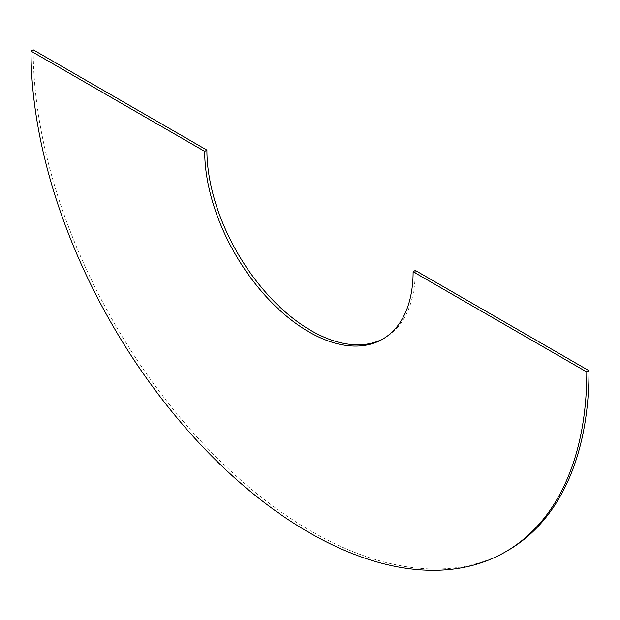 <?xml version="1.0" encoding="UTF-8"?>
<svg xmlns="http://www.w3.org/2000/svg" width="620" height="620" viewBox="0 0 620 620"><rect width="100%" height="100%" fill="white"/><g stroke="black" fill="none" stroke-linecap="round" stroke-linejoin="round"><path stroke-width="0.46" stroke-dasharray="3.1 2.33" d="M383.679 338.528A147.374 85.087 -120 0 0 384.788 337.9A147.374 85.087 -120 0 0 415.315 270.436M33.209 49.825A393.003 226.904 -120 0 0 204.755 445.331A393.003 226.904 -120 0 0 507.602 550.622M382.587 339.179L384.788 337.9"/><path stroke-width="0.93" d="M383.679 338.528A147.374 85.087 -120 0 1 270.506 297.654A147.374 85.087 -120 0 1 206.894 150.102L204.685 151.373A147.374 85.087 -120 0 0 269.018 299.692A147.374 85.087 -120 0 0 382.587 339.179A147.374 85.087 -120 0 0 413.106 271.707L415.315 270.436L589 370.714A393.003 226.904 -120 0 1 507.602 550.622L505.401 551.893A393.003 226.904 -120 0 0 586.791 371.985L589 370.714M206.894 150.102L33.209 49.825L31 51.103A393.003 226.904 -120 0 0 202.546 446.609A393.003 226.904 -120 0 0 505.401 551.893M204.685 151.373L31 51.103M586.791 371.985L413.106 271.707"/></g></svg>
